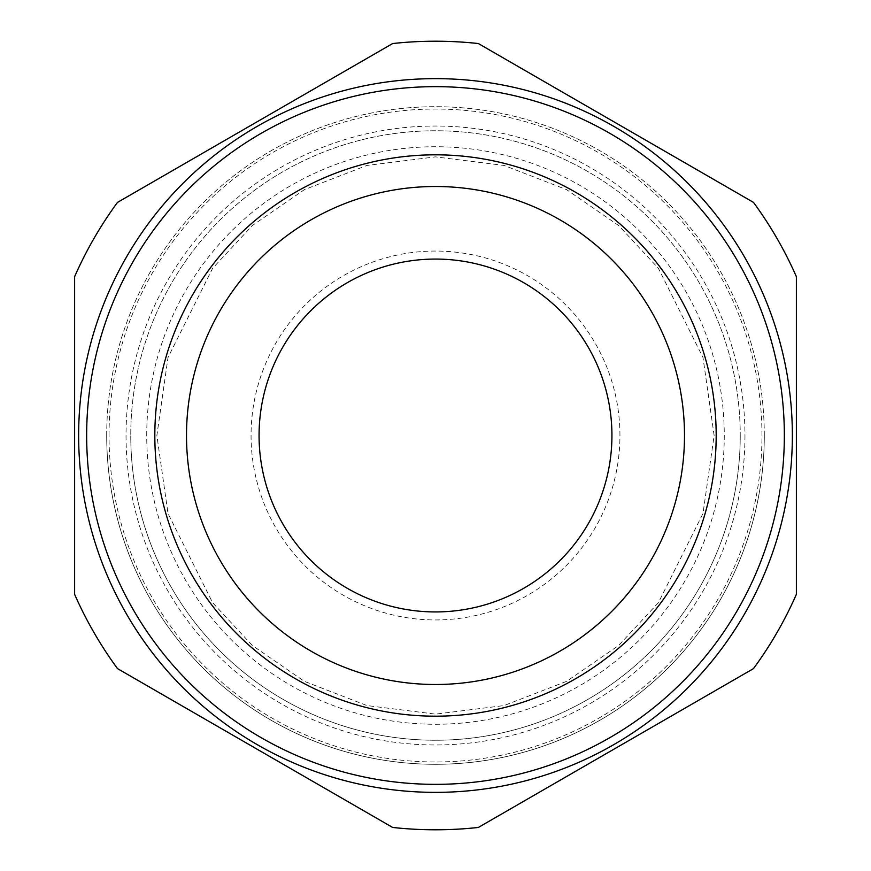 <?xml version="1.0" encoding="UTF-8"?>
<svg xmlns="http://www.w3.org/2000/svg" width="871" height="871" viewBox="0 0 871 871"><rect width="100%" height="100%" fill="white"/><g stroke="black" fill="none" stroke-linecap="round" stroke-linejoin="round"><path stroke-width="0.65" stroke-dasharray="4.36 3.27" d="M109.038 435.5A326.462 326.462 0 0 1 435.5 109.038A326.462 326.462 0 0 1 761.962 435.5A326.462 326.462 0 0 1 435.5 761.962A326.462 326.462 0 0 1 109.038 435.5M106.708 435.5A328.792 328.792 0 0 1 435.5 106.708A328.792 328.792 0 0 1 764.292 435.5A328.792 328.792 0 0 1 435.5 764.292A328.792 328.792 0 0 1 106.708 435.5A328.792 328.792 0 0 1 435.5 106.708A328.792 328.792 0 0 1 764.292 435.5A328.792 328.792 0 0 1 435.5 764.292A328.792 328.792 0 0 1 106.708 435.5A328.792 328.792 0 0 0 435.5 764.292A328.792 328.792 0 0 0 764.292 435.5M78.64 435.5A356.86 356.86 0 0 0 435.5 792.36A356.86 356.86 0 0 0 792.36 435.5A356.86 356.86 0 0 1 435.5 792.36A356.86 356.86 0 0 1 78.64 435.5A356.86 356.86 0 0 0 435.5 792.36A356.86 356.86 0 0 0 792.36 435.5A356.86 356.86 0 0 0 435.5 78.64A356.86 356.86 0 0 0 78.64 435.5A356.86 356.86 0 0 0 435.5 792.36A356.86 356.86 0 0 0 792.36 435.5A356.86 356.86 0 0 0 435.5 78.64A356.86 356.86 0 0 0 78.64 435.5A356.86 356.86 0 0 0 435.5 792.36A356.86 356.86 0 0 0 792.36 435.5A356.86 356.86 0 0 0 435.5 78.64A356.86 356.86 0 0 0 78.64 435.5A356.86 356.86 0 0 1 435.5 78.64A356.86 356.86 0 0 1 792.36 435.5A356.86 356.86 0 0 0 435.5 78.64A356.86 356.86 0 0 0 78.64 435.5M611.932 435.5A176.432 176.432 0 0 0 435.5 259.068A176.432 176.432 0 0 0 259.068 435.5A176.432 176.432 0 0 0 435.5 611.932A176.432 176.432 0 0 0 611.932 435.5M619.945 435.5A184.445 184.445 0 0 0 435.5 251.055A184.445 184.445 0 0 0 251.055 435.5A184.445 184.445 0 0 0 435.5 619.945A184.445 184.445 0 0 0 619.945 435.5M186.503 435.5A248.997 248.997 0 0 1 435.5 186.503A248.997 248.997 0 0 1 684.497 435.5A248.997 248.997 0 0 1 435.5 684.497A248.997 248.997 0 0 1 186.503 435.5M744.966 435.5A309.466 309.466 0 0 1 435.5 744.966A309.466 309.466 0 0 1 126.034 435.5A309.466 309.466 0 0 1 435.5 126.034A309.466 309.466 0 0 1 744.966 435.5M796.377 594.349L796.377 276.651A394.291 394.291 0 0 0 753.502 202.399L478.364 43.55A394.291 394.291 0 0 0 392.636 43.55L117.498 202.399A394.291 394.291 0 0 0 74.623 276.651L74.623 594.349A394.291 394.291 0 0 0 117.498 668.601L392.636 827.45A394.291 394.291 0 0 0 478.364 827.45L753.502 668.601A394.291 394.291 0 0 0 796.377 594.349M740.241 435.5A304.741 304.741 0 0 1 435.5 740.241A304.741 304.741 0 0 1 130.759 435.5A304.741 304.741 0 0 0 435.5 740.241A304.741 304.741 0 0 0 740.241 435.5A304.741 304.741 0 0 0 435.5 130.759A304.741 304.741 0 0 0 130.759 435.5A304.741 304.741 0 0 1 435.5 130.759A304.741 304.741 0 0 1 740.241 435.5M146.731 435.5A288.769 288.769 0 0 1 435.5 146.731A288.769 288.769 0 0 1 724.269 435.5A288.769 288.769 0 0 1 435.5 724.269A288.769 288.769 0 0 1 146.731 435.5M714.133 435.5L702.984 357.48L658.4 268.322L618.704 225.567L566.618 189.649L504.091 165.446L435.5 156.867L366.909 165.446L304.382 189.649L252.296 225.567L212.6 268.322L168.016 357.48L156.867 435.5L168.016 513.52L212.6 602.678L252.296 645.433L304.382 681.351L366.909 705.554L435.5 714.133L504.091 705.554L566.618 681.351L618.704 645.433L658.4 602.678L702.984 513.52L714.133 435.5"/><path stroke-width="1.31" d="M259.068 435.5A176.432 176.432 0 0 1 435.5 259.068A176.432 176.432 0 0 1 611.932 435.5A176.432 176.432 0 0 1 435.5 611.932A176.432 176.432 0 0 1 259.068 435.5M186.503 435.5A248.997 248.997 0 0 1 435.5 186.503A248.997 248.997 0 0 1 684.497 435.5A248.997 248.997 0 0 1 435.5 684.497A248.997 248.997 0 0 1 186.503 435.5M154.82 435.5A280.68 280.68 0 0 1 435.5 154.82A280.68 280.68 0 0 1 716.18 435.5A280.68 280.68 0 0 1 435.5 716.18A280.68 280.68 0 0 1 154.82 435.5M86.654 435.5A348.846 348.846 0 0 0 435.5 784.346A348.846 348.846 0 0 0 784.346 435.5A348.846 348.846 0 0 0 435.5 86.654A348.846 348.846 0 0 0 86.654 435.5M78.64 435.5A356.86 356.86 0 0 0 435.5 792.36A356.86 356.86 0 0 0 792.36 435.5A356.86 356.86 0 0 0 435.5 78.64A356.86 356.86 0 0 0 78.64 435.5M74.623 435.5L74.623 594.349A394.291 394.291 0 0 0 117.498 668.601L392.636 827.45A394.291 394.291 0 0 0 478.364 827.45L753.502 668.601A394.291 394.291 0 0 0 796.377 594.349L796.377 276.651A394.291 394.291 0 0 0 753.502 202.399L478.364 43.55A394.291 394.291 0 0 0 392.636 43.55L117.498 202.399A394.291 394.291 0 0 0 74.623 276.651L74.623 435.5"/></g></svg>
